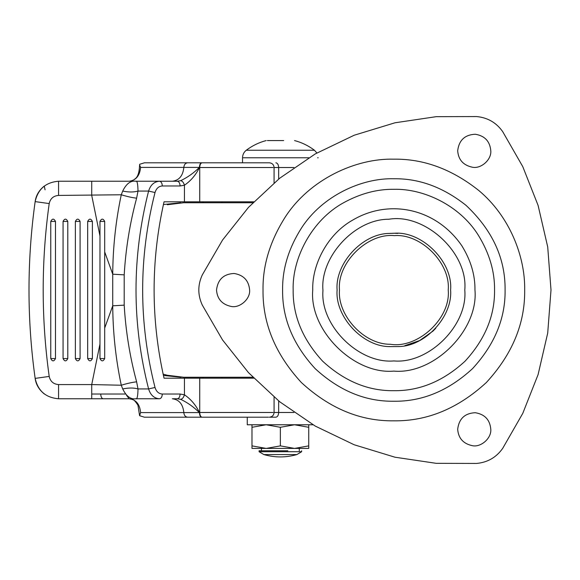 <?xml version="1.0" encoding="UTF-8"?>
<svg xmlns="http://www.w3.org/2000/svg" width="580" height="580" viewBox="0 0 580 580"><rect width="100%" height="100%" fill="white"/><g stroke="black" fill="none" stroke-linecap="round" stroke-linejoin="round"><path stroke-width="0.87" d="M104.697 221.437L99.97 221.437C101.551 218.385 103.124 218.385 104.697 221.437L104.697 358.563C103.124 361.615 101.551 361.615 99.97 358.563L99.97 235.973L91.727 195.424L91.727 181.243L129.13 181.243C131.994 180.822 133.784 180.148 134.502 179.227C137.634 177.553 139.331 172.797 139.584 164.966L140.606 167.41C139.744 175.776 135.923 180.387 129.13 181.243M92.394 358.563C90.821 361.615 89.247 361.615 87.667 358.563L87.667 221.437C89.247 218.385 90.821 218.385 92.394 221.437L92.394 358.563L87.667 358.563M80.091 358.563C78.517 361.615 76.944 361.615 75.364 358.563L75.364 221.437C76.944 218.385 78.517 218.385 80.091 221.437L80.091 358.563L75.364 358.563M67.795 358.563C66.214 361.615 64.641 361.615 63.06 358.563L63.06 221.437C64.641 218.385 66.214 218.385 67.795 221.437L67.795 358.563L63.06 358.563M99.97 221.437L99.97 235.973M55.492 358.563C53.911 361.615 52.338 361.615 50.757 358.563L50.757 221.437C52.338 218.385 53.911 218.385 55.492 221.437L55.492 358.563L50.757 358.563M139.599 415.7L137.931 405.137C133.77 399.033 133.719 399.787 129.13 398.757L91.727 398.757L129.13 398.757C135.959 399.54 139.787 404.151 140.606 412.59L139.599 415.7L144.427 417.201L201.702 417.201C200.339 416.94 199.578 415.411 199.418 412.619L199.346 412.59C193.938 407.131 187.724 402.709 180.699 399.33C182.403 398.967 183.65 397.459 184.44 394.791C190.82 399.141 195.83 405.036 199.469 412.474L199.418 412.619M103.168 398.757C101.688 398.46 100.876 396.887 100.717 394.03L91.727 394.03M58.566 398.757L58.566 384.576L91.727 384.576L91.727 398.757L58.566 398.757C45.776 397.699 37.968 390.905 35.148 378.392C35.953 384.482 38.998 389.673 44.276 393.95M45.059 189.812L44.276 186.049C38.998 190.327 35.953 195.518 35.148 201.608C37.968 189.094 45.776 182.301 58.566 181.243L91.727 181.243M273.1 167.526L199.73 167.526L199.73 201.811L184.44 201.811L184.44 185.208C183.65 182.541 182.403 181.032 180.699 180.67C187.702 177.306 193.923 172.883 199.346 167.41L199.469 167.526C195.808 174.993 190.798 180.887 184.44 185.208L180.104 185.97L162.299 185.97C158.739 186.231 156.31 188.413 155.019 192.524C138.533 257.505 138.533 322.494 155.019 387.476C156.31 391.587 158.739 393.769 162.299 394.03L180.104 394.03L184.44 394.791L184.44 378.189L199.73 378.189L199.73 412.474L273.1 412.474M199.346 167.41L183.824 167.41C182.968 175.776 179.14 180.387 172.354 181.243L159.522 181.243L177.321 181.243L180.699 180.67M177.321 181.243C179.002 181.54 179.923 183.113 180.104 185.97M180.699 399.33L177.321 398.757C179.01 398.482 179.938 396.901 180.104 394.03M177.321 398.757L172.354 398.757C179.14 399.613 182.968 404.224 183.824 412.59L199.346 412.59M139.599 164.299L144.427 162.799L268.467 162.799M275.892 162.799C277.566 163.096 278.494 164.676 278.668 167.526L274.079 167.526C273.789 164.662 272.208 163.089 269.345 162.799L262.493 162.799M199.418 167.381C199.578 164.59 200.339 163.06 201.702 162.799M268.467 417.201L201.702 417.201M278.668 400.947L278.668 412.474C278.494 415.324 277.566 416.904 275.892 417.201L269.345 417.201C272.208 416.911 273.789 415.338 274.079 412.474L293.944 412.474M186.187 417.201L208.285 417.201L186.187 417.201M122.706 388.934C128.724 387.715 133.821 387.715 138.004 388.934C137.866 396.241 137.126 399.518 135.793 398.757C130.667 399.562 126.309 396.285 122.706 388.934L121.271 385.229C115.753 359.129 112.912 332.659 112.73 305.812L112.73 274.188C112.912 247.341 115.753 220.871 121.271 194.771L122.706 191.067C126.309 183.715 130.667 180.438 135.793 181.243C137.126 180.481 137.866 183.758 138.004 191.067C133.821 192.285 128.724 192.285 122.706 191.067M135.793 398.757L159.522 398.757C154.171 398.409 150.532 395.132 148.596 388.934C131.82 323.125 131.82 257.172 148.596 191.067L138.004 191.067L136.626 198.164C129.876 223.198 125.729 248.762 124.2 274.855L124.2 305.145C125.737 331.281 129.884 356.845 136.626 381.836C132.537 382.242 127.419 383.373 121.271 385.229L91.727 384.576L99.97 344.027M124.2 305.145L112.73 305.812L104.697 328.062M124.2 274.855L112.73 274.188L104.697 251.938M136.626 198.164C132.537 197.758 127.419 196.627 121.271 194.771L58.566 195.424L58.566 181.243M49.198 376.427L35.148 378.392C31.052 349.073 29 319.609 29 290C29 260.391 31.052 230.927 35.148 201.608L49.198 203.573C41.187 261.188 41.187 318.812 49.198 376.427C50.33 381.437 53.447 384.149 58.566 384.576M135.793 181.243L159.522 181.243C161.196 181.54 162.125 183.113 162.299 185.97M221.973 377.247L221.973 378.189M203.297 378.189L203.297 377.247M221.973 201.811L221.973 202.754M203.297 202.754L203.297 201.811M203.232 201.811L203.232 202.754M203.232 377.247L203.232 378.189M184.44 378.189L164.038 378.189C150.8 319.399 150.8 260.601 164.038 201.811L184.44 201.811M253.736 378.189L199.73 378.189M199.73 201.811L253.736 201.811M394.277 233.254L392.616 233.269M389.376 346.564L390.108 346.623C362.638 346.934 334.892 316.477 337.103 290L337.111 290.638M337.103 290C334.95 263.813 362.072 233.523 389.397 233.428L394.349 233.254C422.356 231.021 453.089 262.145 450.595 290C452.755 316.187 425.633 346.477 398.3 346.572L399.243 346.485M404.818 345.673L419.615 340.554L432.977 331.1L435.754 328.265M490.789 150.764C489.948 141.31 484.771 135.8 475.252 134.241C464.819 134.749 458.968 140.258 457.685 150.764C458.352 159.732 463.224 165.213 472.287 167.2C480.798 169.157 491.637 159.826 490.789 150.764C489.948 141.31 484.771 135.8 475.252 134.241M457.685 150.764C458.352 159.732 463.224 165.213 472.287 167.2M490.789 429.236C489.948 419.782 484.771 414.279 475.252 412.713C464.819 413.221 458.968 418.731 457.685 429.236C458.352 438.204 463.224 443.685 472.287 445.672C480.798 447.629 491.637 438.299 490.789 429.236C489.948 419.782 484.771 414.279 475.252 412.713M457.685 429.236C458.352 438.204 463.224 443.685 472.287 445.672M249.625 290C248.784 280.546 243.607 275.043 234.088 273.477C223.655 273.985 217.805 279.495 216.521 290C217.188 298.968 222.053 304.449 231.123 306.436C239.634 308.393 250.473 299.062 249.625 290C248.784 280.546 243.607 275.043 234.088 273.477M216.521 290C217.188 298.968 222.053 304.449 231.123 306.436M466.052 205.371C492.405 230.18 505.419 258.39 505.093 290C505.477 318.391 494.617 344.614 472.512 368.662C448.463 390.76 422.24 401.621 393.849 401.244C365.458 401.621 339.242 390.76 315.194 368.662C293.089 344.614 282.228 318.391 282.605 290C282.3 269.048 288.579 248.392 301.455 228.049C322.183 195.895 361.587 177.871 393.849 178.756C419.144 178.379 443.214 187.253 466.052 205.371M293.161 290C292.11 258.731 311.38 220.269 343.744 202.659C360.47 193.531 377.174 189.08 393.849 189.312C423.422 188.464 459.592 205.284 478.181 234.98C489.361 253.112 494.812 271.447 494.544 290C494.885 315.701 485.054 339.43 465.051 361.202C443.279 381.205 419.55 391.036 393.849 390.688C368.155 391.036 344.418 381.205 322.654 361.202C302.644 339.43 292.813 315.701 293.161 290M502.686 448.376L522.768 413.373L538.095 374.586L547.716 333.029L551 290L547.716 246.971L538.095 205.414L522.768 166.627L502.686 131.624C496.291 122.605 487.599 117.588 476.593 116.558L436.24 116.667L394.987 122.786L354.184 135.234L315.274 153.903L279.654 178.263L248.472 207.372L222.546 240.04L202.282 274.935C197.664 284.976 197.664 295.024 202.282 305.065L222.546 339.96L248.472 372.628L279.654 401.737L315.274 426.097L354.184 444.766L394.987 457.214L436.24 463.333L476.593 463.442C487.599 462.412 496.291 457.395 502.686 448.376L522.768 413.373L538.095 374.586L547.716 333.029L551 290L547.716 246.971L538.095 205.414L522.768 166.627L502.686 131.624C496.291 122.605 487.599 117.588 476.593 116.558L436.24 116.667L394.987 122.786L354.184 135.234L315.274 153.903L279.654 178.263L248.472 207.372L222.546 240.04L202.282 274.935C197.664 284.976 197.664 295.024 202.282 305.065L222.546 339.96L248.472 372.628L279.654 401.737L315.274 426.097L354.184 444.766L394.987 457.214L436.24 463.333L476.593 463.442C487.599 462.412 496.291 457.395 502.686 448.376M339.474 290C337.35 315.375 363.943 344.563 390.267 344.259C417.709 348.899 450.907 318.5 448.231 290C450.624 263.305 421.167 233.479 394.327 235.625C367.357 232.899 337.002 262.885 339.474 290M398.3 346.572L390.108 346.623M389.89 233.392L394.219 233.254M394.349 233.254L397.808 233.392M252.822 202.754L183.635 202.754L167.323 204.733M252.822 377.247L183.643 377.247L167.323 375.267L163.139 374.158M299.142 448.412L251.988 448.412L308.734 448.412L299.28 448.412L299.28 450.776M259.122 451.726L301.644 451.726L301.644 450.776M301.644 451.726L296.909 454.56L263.842 454.56L259.079 451.726L259.079 450.776L287.847 450.776M263.813 454.56C274.848 457.707 285.882 457.707 296.909 454.56L296.866 454.56M313.004 424.77L247.261 424.77L247.261 417.201M283.685 140.57L280.365 140.57C298.656 140.57 298.656 140.57 280.365 140.57L276.298 140.57M267.358 140.57L280.365 140.57M308.734 448.412L308.734 445.875L294.546 448.412L280.365 445.875L266.176 448.412L251.988 445.875L251.988 448.412M251.988 424.77L251.988 427.3L266.176 424.77L280.365 427.3L294.546 424.77L308.734 427.3L308.734 424.77M251.988 427.3L251.988 445.875M280.365 427.3L280.365 445.875M308.734 427.3L308.734 445.875M104.697 358.563L99.97 358.563M92.394 221.437L87.667 221.437M80.091 221.437L75.364 221.437M67.795 221.437L63.06 221.437M55.492 221.437L50.757 221.437M129.13 398.757L126.433 395.161M125.381 394.03L100.717 394.03M159.522 181.243C154.178 181.627 150.539 184.904 148.596 191.067L155.019 192.524M136.626 381.836L138.004 388.934L148.596 388.934L155.019 387.476M159.522 398.757C161.196 398.46 162.125 396.887 162.299 394.03M187.652 162.799C185.382 163.082 184.114 164.618 183.824 167.41L140.606 167.41M293.944 167.526L278.668 167.526L278.668 179.053M202.05 162.799C200.651 163.096 199.882 164.676 199.73 167.526L199.469 167.526M199.469 412.474L199.73 412.474C199.882 415.324 200.651 416.904 202.05 417.201M140.606 412.59L183.824 412.59C184.114 415.382 185.382 416.918 187.652 417.201M58.566 195.424C53.447 195.851 50.33 198.563 49.198 203.573M464.783 290C467.951 325.097 428.946 364.102 393.849 360.934C359.15 364.022 320.298 325.866 322.922 290.892L322.922 290C320.174 257.012 354.619 219.008 388.904 219.24C424.748 213.019 468.285 252.699 464.783 290M263.023 290C262.66 265.357 270.048 241.07 285.186 217.145C309.568 179.329 355.902 158.137 393.849 159.174C423.603 158.731 451.907 169.164 478.761 190.479C509.515 216.079 525.299 256.396 524.675 290C525.125 323.386 512.35 354.228 486.359 382.51C458.077 408.501 427.242 421.276 393.849 420.826C360.463 421.276 329.629 408.501 301.346 382.51C275.348 354.228 262.58 323.386 263.023 290M353.488 219.646C327.417 233.827 311.895 264.813 312.743 290C309.118 330.129 353.72 374.738 393.849 371.106C433.978 374.738 478.587 330.129 474.962 290C475.179 275.058 470.786 260.282 461.782 245.681C435.841 208.039 389.339 198.86 353.488 219.646M243.361 157.774L308.77 157.774M318.188 157.774L317.644 157.774M246.507 150.242L314.447 150.242C308.335 145.66 301.701 142.434 294.546 140.57M266.176 140.57C259.021 142.434 252.387 145.66 246.275 150.242L246.275 150.242C243.854 152.17 242.607 154.679 242.534 157.774L242.534 162.799M35.148 378.392C31.052 349.087 29.007 319.623 29 290C29.007 260.376 31.052 230.912 35.148 201.608M274.079 412.474L274.079 397.148M202.811 378.189L202.811 377.247M202.811 201.811L202.811 202.754M274.079 167.526L274.079 182.852M180.648 202.754L163.422 204.537M163.422 375.463L181.011 377.247M261.45 450.776L261.45 448.412M316.883 152.982L314.447 150.242"/></g></svg>
